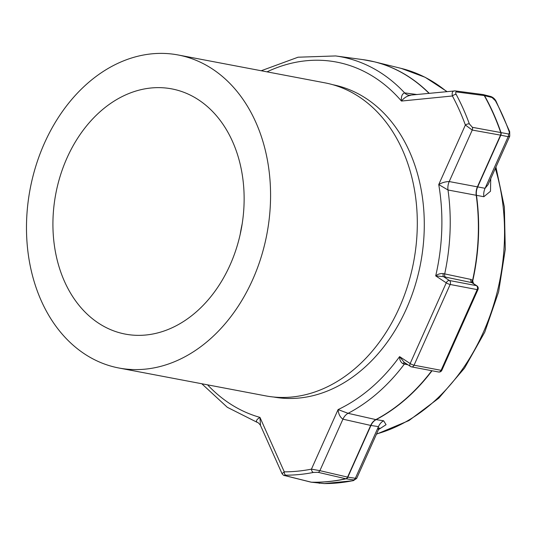 <?xml version="1.0" encoding="UTF-8"?>
<svg xmlns="http://www.w3.org/2000/svg" width="537" height="537" viewBox="0 0 537 537"><rect width="100%" height="100%" fill="white"/><g stroke="black" fill="none" stroke-linecap="round" stroke-linejoin="round"><path stroke-width="0.81" d="M230.071 264.989A124.792 94.418 100.7 0 1 125.255 334.095A124.792 94.418 100.7 0 1 66.984 157.999A124.792 94.418 100.7 0 1 171.806 88.894A124.792 94.418 100.7 0 1 230.071 264.989M242.227 223.687A124.792 94.418 -79.3 0 0 240.173 234.494M118.818 367.993L265.547 395.85A159.294 120.523 -79.3 0 0 399.353 307.634A159.294 120.523 -79.3 0 0 324.972 82.852L178.244 54.996A159.294 120.523 100.7 0 1 252.618 279.777A159.294 120.523 100.7 0 1 118.818 367.993A159.294 120.523 100.7 0 1 44.437 143.211A159.294 120.523 100.7 0 1 178.244 54.996M273.615 397.011A158.932 120.254 -79.3 0 0 406.375 308.862A158.932 120.254 -79.3 0 0 332.9 84.732M324.14 483.582A236.904 179.251 -79.3 0 0 338.377 482.884A236.904 179.251 -79.3 0 0 352.641 480.736C354.172 480.42 354.48 480.138 353.568 479.897L345.768 478.756L318.072 472.312L313.427 472.439A235.857 178.459 100.7 0 1 299.653 474.486A235.857 178.459 100.7 0 1 285.906 475.178C284.388 475.178 284.086 475.326 284.993 475.607L311.299 482.186L324.14 483.582A3.007 1.947 90.1 0 0 324.308 483.589L324.308 483.589A3.007 1.947 90.1 0 0 324.476 483.582M490.737 178.693L490.489 191.253L483.857 196.717L447.999 189.997L438.742 184.567L465.378 125.02A232.857 176.183 -79.3 0 0 452.409 95.975C451.731 92.659 452.51 90.961 454.752 90.887A3.007 2.255 97.5 0 1 455.148 90.894L482.79 94.512A3.007 2.255 97.5 0 1 484.24 95.573L456.604 91.961C455.517 92.075 455.383 92.908 456.208 94.465A235.857 178.459 100.7 0 1 463.236 108.789A235.857 178.459 100.7 0 1 469.345 123.879L472.399 127.323L508.324 133.941C509.378 133.847 509.606 132.934 509.002 131.196A3.007 1.215 -19.9 0 1 509.66 131.646L496.04 101.164C494.839 98.915 493.1 97.365 490.818 96.506L490.818 96.506A3.007 2.289 104.1 0 1 492.06 97.519L484.24 95.573A237.428 179.647 -79.3 0 1 493.188 113.394A237.428 179.647 -79.3 0 1 500.692 132.411A3.007 2.195 100.2 0 1 500.538 135.143L472.245 130.061L465.378 125.02A3.007 1.215 -20 0 1 469.345 123.879M443.293 273.602A3.007 1.49 -72.4 0 0 443.535 276.656L435.702 275.897C437.89 274.098 440.421 273.333 443.293 273.602L470.902 279.428L472.56 280.428L473.513 283.61M407.945 364.791L404.395 364.052A187.869 142.151 100.7 0 1 348.097 413.322A12.022 8.861 -77.3 0 0 342.921 419.169C340.102 417.236 338.485 414.04 338.088 409.59L348.097 413.322L375.84 419.598L383.626 420.786L386.069 424.686L378.531 429.566M405.475 363.166A3.007 2.202 101.7 0 0 404.395 364.052L402.985 363.717C400.656 362.233 399.521 359.871 399.595 356.615L404.146 362.294L410.443 366.422A3.007 3.007 0 0 0 411.53 366.865A3.007 2.276 -79.3 0 0 414.054 365.2L441.085 370.329L477.192 289.618L450.16 284.482L414.054 365.2A3.007 0.591 24.1 0 1 410.161 363.542L446.267 282.831L435.702 275.897A181.862 137.606 -79.3 0 0 438.742 184.567C442.005 182.634 445.488 181.634 449.207 181.553L485.079 188.299L488.086 184.614L509.761 136.163L508.17 136.673L500.538 135.143L477.42 186.816A12.022 8.8 100.6 0 0 476.205 195.226A189.339 143.258 -79.3 0 1 472.56 280.428A3.007 1.987 -40.7 0 0 472.385 282.871M410.677 95.284C407.187 95.868 404.113 97.788 401.448 101.057C401.018 96.526 402.085 93.8 404.629 92.894L417.202 94.559M509.002 131.196A236.904 179.251 -79.3 0 0 502.692 115.556A236.904 179.251 -79.3 0 0 495.396 100.734L492.06 97.519M207.577 384.841A181.862 137.606 -79.3 0 0 259.948 417.377C256.538 419.511 255.639 421.183 257.243 422.377L227.319 407.301L201.784 383.74M284.993 475.607A3.007 2.296 104 0 1 284.597 475.56L310.916 482.132A3.007 2.296 104 0 0 311.299 482.186A237.428 179.647 -79.3 0 0 328.51 481.528A237.428 179.647 -79.3 0 0 345.768 478.756A3.007 2.215 103.1 0 0 347.573 477.104L356.642 478.467L378.317 430.016L378.471 426.62L370.691 425.425L342.921 419.169L319.884 470.66L347.573 477.104L370.691 425.425A12.022 8.861 -77.3 0 1 375.84 419.598A189.339 143.258 -79.3 0 0 431.768 370.705M318.072 472.312A3.007 2.215 103.1 0 0 319.884 470.66L311.447 469.137A232.857 176.183 -79.3 0 1 284.274 471.848L259.948 417.377L260.499 425.438L282.026 473.641L284.274 471.848A3.007 1.947 89.9 0 0 285.906 475.178M260.499 425.438L260.505 425.438C259.149 423.438 258.002 422.397 257.062 422.324M432.037 370.758A189.339 143.258 100.7 0 1 376.108 419.645A12.022 9.324 -81.3 0 0 370.96 425.479L347.842 477.151A3.007 2.329 98.2 0 1 346.036 478.803A237.428 179.647 100.7 0 1 328.785 481.575A237.428 179.647 100.7 0 1 311.567 482.239A3.007 2.249 97.6 0 1 311.386 482.226A3.007 2.249 97.6 0 1 311.158 482.179M383.626 420.786A12.022 9.324 -81.3 0 0 378.471 426.62L355.38 478.245A3.007 2.329 98.2 0 1 353.568 479.897M429.063 93.378A189.339 143.258 -79.3 0 0 362.878 59.62L335.618 55.942A187.869 142.151 100.7 0 1 404.629 92.894A12.022 9.048 -82.5 0 0 409.073 95.257L455.148 90.894A3.007 2.255 97.5 0 1 456.604 91.961M483.857 196.717A12.022 9.384 100.9 0 1 485.079 188.299L508.17 136.673A3.007 2.349 101.4 0 0 508.324 133.941M470.902 279.428A3.007 2.202 -78.3 0 0 471.842 282.63L472.761 283.194L471.842 282.63L443.535 276.656L449.402 280.509L476.433 285.637A3.007 2.276 -79.3 0 1 477.192 289.618A3.007 0.591 24.1 0 0 477.97 289.557A3.007 3.007 0 0 0 476.876 285.818L472.419 282.912A3.007 1.987 -31.2 0 1 472.748 280.844A189.339 143.258 100.7 0 0 476.473 195.28A12.022 9.384 100.9 0 1 477.695 186.869L500.806 135.19A3.007 2.349 101.4 0 0 500.961 132.458A237.428 179.647 100.7 0 0 493.456 113.441A237.428 179.647 100.7 0 0 484.508 95.62A3.007 2.289 104.1 0 0 483.266 94.606L490.818 96.506M445.609 277.213A3.007 2.202 -78.3 0 1 444.67 274.018A187.869 142.151 100.7 0 0 447.999 189.997A12.022 8.8 100.6 0 1 449.207 181.553L472.245 130.061A3.007 2.195 100.2 0 0 472.399 127.323M267.003 71.851A181.862 137.606 -79.3 0 1 401.448 101.057L452.409 95.975A3.007 1.436 -28.3 0 1 456.208 94.465M495.396 100.734A3.007 1.436 -28.4 0 1 496.04 101.164M410.443 366.422A3.007 1.873 123.3 0 1 410.161 363.542L399.595 356.615A181.862 137.606 -79.3 0 1 338.088 409.59L311.447 469.137A3.007 1.879 78.8 0 0 313.427 472.439M352.641 480.736A3.007 1.879 78.6 0 0 353.051 480.729L356.642 478.467M402.985 363.717A3.007 1.49 107.6 0 1 404.529 362.549M376.551 433.95A187.869 142.151 -79.3 0 0 483.34 332.289A187.869 142.151 -79.3 0 0 495.322 168.43M446.697 91.626A187.869 142.151 -79.3 0 0 401.233 68.4L425.163 77.294L447.032 91.592M368.724 60.574A189.339 143.258 100.7 0 1 374.517 61.836A189.339 143.258 100.7 0 1 429.264 93.357M483.025 94.559A3.007 2.289 104.1 0 1 483.266 94.606L482.79 94.512M284.597 475.56L284.597 475.56C284.066 475.769 283.207 475.131 282.026 473.641M319.495 483.293A3.007 2.249 97.6 0 1 319.314 483.28L319.314 483.28A3.007 2.249 97.6 0 1 319.126 483.24M476.876 285.818A3.007 1.873 123.3 0 0 476.433 285.637L471.842 282.63M441.864 370.268A3.007 0.591 -155.9 0 1 441.085 370.329A3.007 2.276 -79.3 0 1 438.561 371.993A3.007 3.007 0 0 0 441.864 370.268L477.97 289.557M410.886 366.603A3.007 2.276 -79.3 0 0 411.53 366.865L438.561 371.993M449.402 280.509A3.007 1.873 123.3 0 0 446.267 282.831A3.007 0.591 -155.9 0 0 450.16 284.482A3.007 2.276 -79.3 0 0 449.402 280.509M495.933 167.074L504.371 207.067L505.277 249.376L498.625 291.806L484.763 332.141L464.498 368.16L438.803 398.159L408.952 420.572L376.45 434.185M401.233 68.4L374.517 61.836L362.878 59.62M335.618 55.942L298.062 57.211L261.204 70.75M379.632 428.023L378.317 430.016M509.761 136.163L509.66 131.646M310.916 482.132L324.308 483.589L353.051 480.729"/></g></svg>
